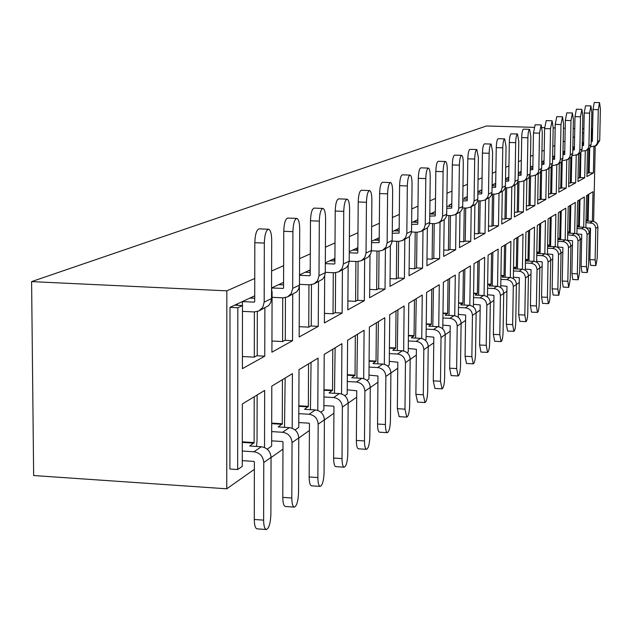 <?xml version="1.0" encoding="UTF-8"?>
<svg xmlns="http://www.w3.org/2000/svg" width="632" height="632" viewBox="0 0 632 632"><rect width="100%" height="100%" fill="white"/><g stroke="black" fill="none" stroke-linecap="round" stroke-linejoin="round"><path stroke-width="0.95" d="M588.945 172.797L593.385 172.939L593.938 146.592M592.389 139.459L591.236 139.427M264.524 447.519L264.666 390.442L242.348 403.951L242.269 466.361L237.656 469.544L229.906 469.023L230.001 307.365L254.712 295.831M283.57 282.362L271.555 287.971L283.097 288.429L283.555 287.979L283.76 231.288C284.068 223.325 285.372 218.917 287.671 218.064L296.787 218.419C294.512 219.28 293.224 223.689 292.916 231.668L292.679 288.405L299.457 285.143L299.71 228.95C299.592 222.543 298.612 219.028 296.787 218.419M310.225 269.919L299.497 274.92M334.913 258.393L325.33 262.865M357.854 247.681L349.267 251.694M379.216 237.711L371.529 241.298M399.171 228.397L392.267 231.62M417.839 219.683L411.645 222.575M435.345 211.507L429.784 214.106M451.801 203.828L449.012 205.131M467.293 196.599L464.386 197.958M481.9 189.782L478.89 191.18M495.701 183.335L492.604 184.781M508.76 177.237L505.592 178.722M521.131 171.462L518.256 172.805M532.879 165.979L530.319 167.18M544.034 160.773L541.758 161.832M554.651 155.82L552.637 156.76M564.763 151.095L562.994 151.925M574.409 146.592L572.853 147.319M583.62 142.295L582.269 142.927M590.122 227.962L590.019 232.592L589.293 233.105M581.661 238.485L580.31 239.441M572.458 244.979L570.909 246.069M562.828 251.773L561.05 253.021M552.724 258.899L550.709 260.313M542.122 266.372L539.846 267.976M530.983 274.233L528.423 276.034M519.259 282.496L516.391 284.519M506.911 291.202L503.704 293.469M493.892 300.39L490.298 302.925M480.13 310.099L476.125 312.919M465.571 320.369L461.107 323.513M450.142 331.247L445.165 334.755M433.757 342.805L428.219 346.707M416.33 355.097L410.168 359.442M397.757 368.195L390.892 373.038M377.92 382.186L370.273 387.574M356.685 397.157L348.161 403.177M333.909 413.225L324.39 419.94M309.404 430.511L298.762 438.016M282.97 449.154L271.057 457.56M254.364 469.331L226.754 488.805L33.646 475.541L31.6 281.603L486.458 125.981L533.985 127.348M591.457 128.999L592.176 129.023L591.971 138.811M592.176 129.023L591.449 129.347M583.81 132.728L582.459 133.32M574.607 136.804L573.05 137.492M564.961 141.078L563.183 141.86M554.849 145.558L552.834 146.45M544.231 150.258L541.956 151.269M533.068 155.203L530.509 156.341M521.321 160.41L518.445 161.681M508.942 165.892L505.726 167.314M495.883 171.675L492.281 173.271M482.074 177.79L478.053 179.567M467.459 184.26L462.979 186.25M451.967 191.125L446.974 193.337M435.503 198.416L429.942 200.881M417.989 206.174L411.788 208.923M399.305 214.453L392.401 217.511M379.35 223.293L371.648 226.706M357.973 232.766L349.377 236.566M335.015 242.933L325.425 247.183M310.304 253.874L299.576 258.63M283.634 265.693L271.602 271.017M254.751 278.483L226.841 290.846L226.754 488.805M271.539 291.826L272.092 291.565L271.91 352.198L292.545 340.688L292.735 294.362M272.092 291.565L271.547 291.542M256.829 355.753L264.753 356.187L264.879 308.021M226.841 290.846L31.6 281.603M542.098 127.577L544.65 127.656M553.174 127.901L555.173 127.956M563.452 128.193L565.206 128.241M573.232 128.478L574.772 128.517M582.554 128.746L583.897 128.778M292.182 428.251L292.411 373.646L271.807 386.12L271.634 446.105L267.202 449.162M317.793 410.445L318.086 358.107L299.015 369.649L298.754 427.398L295.065 429.942M341.564 393.949L341.912 343.682L324.208 354.402L323.876 410.073L320.827 412.175M363.692 378.615L364.087 330.26L347.6 340.237L347.213 393.973L344.732 395.687M384.343 364.332L384.777 317.738L369.388 327.044L368.954 378.979L366.963 380.353M403.651 350.981L404.117 306.022L389.731 314.736L389.249 364.98L387.692 366.054M421.757 338.483L422.247 295.049L408.762 303.218L408.24 351.882L407.071 352.688M438.758 326.76L439.279 284.748L426.608 292.411L426.055 339.589L425.225 340.166M454.756 315.739L455.293 275.046L443.372 282.267L442.795 328.048L442.266 328.411M469.837 305.351L470.398 265.906L459.156 272.708L458.295 317.359M484.08 295.555L484.649 257.279L474.032 263.702L473.392 306.947M497.55 286.296L498.135 249.119L488.094 255.194L487.462 296.969M510.308 277.527L510.901 241.385L501.389 247.144L500.749 287.536M522.411 269.216L523.012 234.053L513.99 239.52L513.342 278.625M533.914 261.324L534.514 227.093L525.942 232.284L525.295 270.188M544.847 253.827L545.456 220.465L537.303 225.403L536.647 262.185M555.259 246.685L555.876 214.161L548.11 218.862L547.446 254.585M557.914 238.264L559.755 238.335L558.261 239.607L565.198 239.883L565.806 208.149L558.396 212.636L557.74 247.365M574.662 233.398L575.278 202.414L568.215 206.696L567.552 240.484M583.715 227.196L584.331 196.931L577.585 201.023L576.921 233.927L581.748 234.361L581.092 266.443L581.922 272.289L587.239 272.518L588.629 264.942L589.293 233.018L587.088 234.575L586.425 266.672L587.239 272.518M585.872 227.67L586.536 195.604L592.99 191.694L592.374 221.263M237.656 469.544L237.822 307.752L242.483 305.548L234.701 305.169M242.483 305.548L242.396 368.654L264.753 356.187M593.622 221.421L595.202 146.016M587.476 149.8L586.931 176.541L593.385 172.939M578.525 154.192L577.972 181.534L584.726 177.774L585.279 150.851M569.148 158.79L568.603 186.764L575.673 182.822L576.218 155.306M559.328 163.609L558.791 192.231L566.193 188.107L566.738 159.959M549.034 168.657L548.489 197.974L556.263 193.645L556.8 164.841M538.219 173.958L537.682 204.002L545.843 199.451L546.38 169.961M526.851 179.535L526.322 210.338L534.893 205.558L535.43 175.325M514.883 185.389L514.361 217.005L523.391 211.973L523.92 180.973M502.266 191.559L501.753 224.036L511.272 218.727L511.794 186.922M488.955 198.053L488.449 231.454L498.498 225.853L499.011 193.195M474.877 204.91L474.387 239.299L485.005 233.374L485.51 199.815M459.97 212.155L459.496 247.602L470.745 241.329L471.227 206.814M444.162 219.81L443.696 256.41L455.632 249.751L456.107 214.232M427.358 227.915L426.916 265.764L439.596 258.693L440.054 222.108M409.473 236.502L409.054 275.726L422.555 268.197L422.99 230.475M390.394 245.595L390.007 286.343L404.409 278.317L404.812 239.394M369.997 255.217L369.641 297.704L385.038 289.116L385.417 248.905M348.145 265.377L347.821 309.87L364.332 300.666L364.672 259.081M324.674 275.979L324.39 322.936L342.125 313.045L342.425 269.99M299.386 286.233L299.157 336.998L318.259 326.349L318.512 281.722M237.822 307.752L230.001 307.365M592.405 138.827L591.252 138.787M284.906 340.293L292.545 340.688M310.889 325.978L318.259 326.349M334.992 312.698L342.125 313.045M357.428 300.334L364.332 300.666M378.363 288.808L385.038 289.116M397.931 278.025L404.409 278.317M399.163 228.61L398.752 228.594M416.275 267.921L422.555 268.197M417.831 220.047L417.112 220.023M433.497 258.433L439.596 258.693M435.337 212.012L434.358 211.973M449.7 249.506L455.632 249.751M451.793 204.444L450.577 204.397M464.97 241.092L470.745 241.329M467.277 197.318L465.863 197.263M479.388 233.145L485.005 233.374M481.884 190.588L480.288 190.532M493.023 225.64L498.498 225.853M495.686 184.22L493.932 184.165M505.932 218.522L511.272 218.727M508.744 178.192L506.848 178.129M518.185 211.775L523.391 211.973M521.116 172.481L519.101 172.41M529.813 205.368L534.893 205.558M532.863 167.053L530.738 166.982M540.881 199.27L545.843 199.451M544.018 161.887L541.798 161.816M551.412 193.471L556.263 193.645M554.635 156.973L552.637 156.91M561.453 187.941L566.193 188.107M564.747 152.288L562.986 152.233M571.036 182.664L575.673 182.822M574.385 147.817L572.845 147.77M580.192 177.616L584.726 177.774M583.597 143.543L582.254 143.504M264.326 243.083L264.176 302.135L271.523 298.596L271.697 240.144C271.555 233.5 270.504 229.866 268.529 229.234C266.056 230.135 264.65 234.748 264.326 243.083L254.822 242.68L254.704 301.677L254.23 302.143L242.412 301.575L237.956 303.652L236.589 305.264M242.404 305.548L242.412 301.575M242.475 311.363L254.206 311.939L258.875 310.968L262.746 307.373L264.176 302.135M271.523 298.596L270.78 302.404L268.703 305.58L258.875 310.968M254.712 298.28L249.956 298.051L254.514 295.926M254.38 311.947L254.293 357.151L257.224 355.54L257.319 311.576M254.293 357.151L242.412 356.511M268.529 229.234L259.065 228.855C256.56 229.748 255.146 234.353 254.822 242.68M270.883 514.44L271.057 457.402L263.773 462.537L263.623 520.144C263.726 525.903 264.618 529.024 266.309 529.521C268.956 528.407 270.48 523.375 270.883 514.44M242.301 441.831L254.127 442.582L249.703 446.01L261.308 446.753C267.233 447.74 270.48 451.288 271.057 457.402M242.277 460.641L253.914 461.407L254.38 461.921L254.269 519.472C254.372 525.224 255.273 528.344 256.987 528.842L266.309 529.521M263.773 462.537C263.188 456.359 259.91 452.773 253.93 451.777L242.285 451.027M257.137 395L257.042 440.63L256.521 446.445M254.127 442.582L254.214 396.77M271.697 291.55L271.713 287.9M272.076 297.317L283.057 297.838L287.552 296.898L291.289 293.438L292.679 288.405M299.457 285.143L298.738 288.808L296.724 291.858L287.552 296.898M283.563 284.874L278.673 284.645L282.867 282.686M282.733 297.822L282.575 341.572L285.285 340.079L285.443 297.64M283.57 282.875L283.081 282.702M282.575 341.572L271.942 341.011M319.31 221.121L319.002 275.726L325.267 272.708L325.591 218.609C325.488 212.415 324.587 209.018 322.889 208.434C320.795 209.255 319.602 213.482 319.31 221.121L310.478 220.773L310.193 275.331L309.751 275.757L299.497 275.299M299.457 284.345L309.712 284.819L314.049 283.91L317.651 280.568L319.002 275.726M325.267 272.708L324.572 276.231L322.628 279.178L314.049 283.91M310.209 272.479L305.217 272.258L309.095 270.449M308.953 284.787L308.74 327.155L311.252 325.772L311.465 284.724M310.217 271.168L309.285 270.457M308.74 327.155L299.205 326.673M322.889 208.434L314.096 208.094C311.979 208.916 310.77 213.142 310.478 220.773M343.753 211.357L343.381 263.978L349.204 261.174L349.583 209.026C349.496 203.03 348.659 199.744 347.079 199.175C345.143 199.965 344.037 204.025 343.753 211.357L335.221 211.033L334.881 263.607L334.454 264.026L325.322 263.623M325.275 272.345L334.399 272.755L338.586 271.871L342.07 268.647L343.381 263.978M371.45 250.462L371.877 200.115C371.806 194.308 371.031 191.125 369.554 190.58C367.761 191.33 366.726 195.233 366.449 202.287L366.031 253.069L371.45 250.462L370.787 253.74L367.958 257.335L361.385 260.692L357.333 261.545L349.204 261.19L348.524 264.579L346.636 267.415L338.586 271.871M334.897 260.984L329.833 260.763L333.42 259.088M333.285 272.708L333.017 313.788L335.347 312.5L335.608 272.724M334.897 260.763L333.593 259.096M333.017 313.788L324.445 313.361M347.079 199.175L338.586 198.859C336.627 199.649 335.505 203.702 335.221 211.033M369.554 190.58L361.346 190.279C359.521 191.038 358.478 194.933 358.21 201.979L357.815 252.713L357.396 253.124L349.259 252.776M361.385 260.692L364.759 257.579L366.031 253.069M357.831 250.304L352.711 250.082L356.053 248.526M355.911 261.482L355.603 301.346L357.775 300.145L358.075 261.545M357.467 250.288L356.203 248.534M355.603 301.346L347.884 300.974M387.598 193.842L387.132 242.901L392.18 240.468L392.654 191.82C392.591 186.187 391.872 183.098 390.489 182.569C388.822 183.296 387.858 187.056 387.598 193.842L379.619 193.55L379.176 242.57L371.513 242.664M371.442 250.801L378.702 251.109L382.629 250.272L385.899 247.262L387.132 242.901M392.18 240.468L391.54 243.644L389.77 246.298L382.629 250.272M379.192 240.342L374.041 240.128L377.154 238.675M377.012 251.038L376.664 289.74L378.694 288.619L379.034 251.117M378.45 240.31L377.288 238.683M376.664 289.74L369.712 289.417M390.489 182.569L382.542 182.293C380.851 183.011 379.872 186.772 379.619 193.55M407.332 185.958L406.826 233.413L411.551 231.138L412.056 184.07C412.009 178.595 411.337 175.609 410.042 175.088C408.485 175.791 407.577 179.409 407.332 185.958L399.598 185.682L399.124 233.105L392.251 233.216M392.156 241.092L398.65 241.361L402.458 240.547L405.626 237.632L406.826 233.413M411.551 231.138L410.926 234.211L409.204 236.779L402.458 240.547M399.14 231.028L393.973 230.822L396.88 229.463M396.73 241.282L396.359 278.894L398.255 277.843L398.626 241.353M398.073 230.988L396.999 229.471M396.359 278.894L390.078 278.609M410.042 175.088L402.339 174.827C400.767 175.522 399.851 179.14 399.598 185.682M425.794 178.58L425.265 224.534L429.689 222.401L430.226 176.81C430.187 171.501 429.555 168.594 428.346 168.088C426.884 168.768 426.039 172.26 425.794 178.58L418.297 178.319L417.784 224.242L411.622 224.376M411.495 231.999L417.325 232.236L421.015 231.446L424.096 228.618L425.265 224.534M429.689 222.401L429.081 225.379L427.406 227.868L421.015 231.446M417.807 222.314L412.633 222.108L415.358 220.845M415.208 232.149L414.805 268.726L416.583 267.747L416.978 232.221M416.456 222.259L415.469 220.845M414.805 268.726L409.133 268.474M428.346 168.088L420.873 167.843C419.395 168.515 418.542 172.007 418.297 178.319M443.111 171.667L442.55 216.207L446.706 214.201L447.266 170C447.235 164.841 446.65 162.013 445.505 161.523C444.138 162.179 443.34 165.552 443.111 171.667L435.835 171.422L435.29 215.923L429.76 216.081M429.602 223.475L434.84 223.673L438.932 222.63L441.413 220.165L442.55 216.207M446.706 214.201L446.113 217.092L444.486 219.502L438.418 222.906M435.314 214.137L430.147 213.94L432.699 212.747M432.549 223.586L432.122 259.183L433.797 258.267L434.216 223.649M433.71 214.074L432.802 212.747M432.122 259.183L426.995 258.962M445.505 161.523L438.252 161.286C436.87 161.942 436.064 165.315 435.835 171.422M459.377 165.165L458.793 208.378L462.703 206.498L463.288 163.601C463.264 158.577 462.711 155.828 461.637 155.354C460.357 155.986 459.598 159.256 459.377 165.165L452.307 164.936L451.746 208.11L446.777 208.284M446.587 215.457L451.295 215.638L455.277 214.611L457.687 212.226L458.793 208.378M462.703 206.498L462.118 209.295L460.538 211.641L454.779 214.888M451.762 206.443L446.808 206.261M448.862 215.544L448.42 250.209L449.992 249.34L450.434 215.599M449.952 206.372L449.107 205.131M448.42 250.209L443.775 250.019M461.637 155.354L454.59 155.132C453.294 155.756 452.536 159.027 452.307 164.936M474.687 159.051L474.087 201.008L477.768 199.238L478.377 157.573L476.82 149.547C475.619 150.155 474.909 153.323 474.687 159.051L467.814 158.83L467.23 200.755L462.782 200.944M462.553 207.904L466.787 208.062L470.658 207.067L473.281 204.262L474.087 201.008M477.768 199.238L477.207 201.956L475.667 204.239L470.176 207.335M467.253 199.199L462.806 199.033M464.236 207.968L463.769 241.756L465.255 240.934L465.713 208.023M465.255 199.127L464.465 197.958M463.769 241.756L459.575 241.582M476.82 149.547L469.971 149.334C468.754 149.942 468.036 153.102 467.814 158.83M489.129 153.284L488.512 194.064L491.988 192.389L492.604 151.885L491.151 144.064C490.013 144.657 489.342 147.73 489.129 153.284L482.437 153.07L481.837 193.819L477.847 194.016M477.587 200.786L481.402 200.921L485.171 199.949L487.722 197.224L488.512 194.064M491.988 192.389L491.435 195.035L490.306 196.86L484.697 200.21M481.861 192.357L477.871 192.215M478.74 200.826L478.266 233.769L479.672 232.995L480.138 200.873M479.704 192.286L478.969 191.188M478.266 233.769L474.466 233.619M491.151 144.064L484.483 143.859C483.33 144.452 482.651 147.525 482.437 153.07M502.764 147.833L502.132 187.499L505.426 185.911L506.058 146.513L504.684 138.89C503.609 139.467 502.969 142.445 502.764 147.833L496.254 147.627L495.638 187.27L492.067 187.475M491.767 194.056L495.212 194.174L498.877 193.226L501.366 190.572L502.132 187.499M505.426 185.911L504.881 188.486L503.42 190.651L498.419 193.479M495.662 185.895L492.091 185.776M492.462 194.079L491.965 226.217L493.3 225.49L493.782 194.127M493.363 185.816L492.676 184.781M491.965 226.217L488.528 226.082M504.684 138.89L498.19 138.692C497.108 139.269 496.46 142.247 496.254 147.627M515.665 142.674L515.025 181.289L518.145 179.788L518.785 141.434L517.49 133.992C516.478 134.553 515.87 137.444 515.665 142.674L509.321 142.484L508.697 181.068L505.497 181.281M505.166 187.68L508.27 187.791L512.276 186.59L514.274 184.275L515.025 181.289M518.145 179.788L517.616 182.293L516.534 184.023L511.399 187.112M508.721 179.78L505.521 179.67M505.442 187.696L504.944 219.067L506.2 218.372L506.698 187.736M506.295 179.701L505.655 178.722M504.944 219.067L501.84 218.948M517.49 133.992L511.162 133.81C510.135 134.363 509.526 137.255 509.321 142.484M527.894 137.792L527.246 175.404L530.201 173.974L530.848 136.615L529.624 129.355C528.668 129.892 528.083 132.704 527.894 137.792L521.708 137.61L521.076 175.19L518.216 175.412M517.845 181.645L520.649 181.74L524.56 180.562L526.511 178.319L527.246 175.404M530.201 173.974L528.629 178.106L523.707 181.084M521.092 173.982L518.24 173.887M517.758 181.929L517.245 212.289L518.445 211.633L518.943 181.684M518.564 173.895L518.256 173.168M517.245 212.289L514.44 212.186M529.624 129.355L523.454 129.173C522.482 129.71 521.906 132.523 521.708 137.61M539.491 133.162L538.835 169.818L541.64 168.468L542.296 132.041L541.142 124.946L539.491 133.162L533.455 132.981L532.816 169.613L530.272 169.834M529.869 175.917L532.405 176.004L536.212 174.851L538.116 172.655L538.835 169.818M541.64 168.468L540.107 172.489L535.383 175.356M532.831 168.475L530.295 168.389M529.434 176.928L528.937 205.85L530.074 205.226L530.58 175.941M528.937 205.85L526.401 205.756M541.142 124.946L535.122 124.773L533.455 132.981M550.512 128.754L549.848 164.51L552.518 163.222L553.182 127.688L552.084 120.759L550.512 128.754L544.618 128.588L543.97 164.32L541.711 164.541M541.284 170.474L543.567 170.545L547.288 169.423L549.145 167.282L549.848 164.51M552.518 163.222L551.017 167.156L546.475 169.913M543.994 163.246L541.735 163.167M540.542 171.928L540.044 199.728L541.126 199.135L541.64 170.482M540.044 199.728L537.761 199.649M552.084 120.759L546.214 120.594L544.618 128.588M560.995 124.567L560.331 159.462L562.867 158.237L563.539 123.556L562.496 116.778L560.995 124.567L555.244 124.409L554.588 159.28L552.589 159.501M552.123 165.292L554.185 165.355L557.827 164.257L559.644 162.163L560.331 159.462M562.867 158.237L561.406 162.076L557.029 164.739M554.612 158.261L552.613 158.198M551.12 167.03L550.622 193.905L551.657 193.337L552.178 165.292M550.622 193.905L548.568 193.834M562.496 116.778L556.76 116.62L555.244 124.409M570.98 120.578L570.309 154.65L572.734 153.481L573.406 119.614L572.418 112.986L570.98 120.578L565.356 120.42L564.7 154.477L562.938 154.706M562.448 160.354L564.305 160.41L567.86 159.335L569.637 157.297L570.309 154.65M572.734 153.481L571.296 157.234L567.086 159.809M564.724 153.513L562.962 153.458M561.208 162.29L560.71 188.352L561.69 187.807L562.203 160.891M560.71 188.352L558.862 188.281M572.418 112.986L566.809 112.836L565.356 120.42M580.5 116.778L579.836 150.068L582.143 148.955L582.815 115.854L581.882 109.368L580.5 116.778L575.002 116.628L574.346 149.895L572.797 150.124M572.284 155.646L577.435 154.643L579.173 152.644L579.836 150.068M582.143 148.955L580.737 152.612L576.668 155.101M574.362 148.986L572.821 148.939M570.822 157.716L570.325 183.051L571.265 182.53L571.778 156.602M570.325 183.051L568.674 182.996M581.882 109.368L576.4 109.225L575.002 116.628M589.593 113.144L588.921 145.684L591.125 144.625L591.805 112.259L590.912 105.915L589.593 113.144L584.213 113.002L583.557 145.526L582.206 145.755M581.661 151.151L585.824 150.614L586.915 149.903L588.463 147.817L588.921 145.684M591.125 144.625L589.751 148.204L585.824 150.614M583.573 144.665L582.23 144.625M580.018 153.307L579.52 177.987L580.413 177.489L580.927 152.391M579.52 177.987L578.043 177.932M590.912 105.915L585.548 105.773L584.213 113.002M598.283 109.676L597.603 141.505L599.721 140.486L600.392 108.83L599.547 102.613L598.283 109.676L593.014 109.534L592.35 141.347L591.189 141.576M590.62 146.853L595.304 145.881L596.971 143.97L597.603 141.505M599.721 140.486L596.703 145.281L594.578 146.324M592.374 140.525L591.212 140.494M588.803 149.065L588.305 173.144L589.166 172.67L589.672 148.299M588.305 173.144L586.994 173.097M599.547 102.613L594.293 102.479L593.014 109.534M298.517 492.747L298.762 437.865L292.039 442.605L291.81 498.008C291.897 503.601 292.727 506.643 294.299 507.125C296.732 506.058 298.138 501.271 298.517 492.747M271.705 423.116L282.283 423.764L278.198 426.948L289.385 427.643C295.097 428.575 298.217 431.98 298.762 437.865M271.649 440.852L282.543 441.539L282.994 442.029L282.788 497.384C282.883 502.977 283.721 506.011 285.316 506.493L294.299 507.125M292.039 442.605C291.486 436.665 288.334 433.228 282.575 432.28L271.673 431.601M285.143 378.047L284.526 427.343M282.283 423.764L282.441 379.682M324.074 472.681L324.39 419.79L318.165 424.183L317.864 477.555C317.943 482.99 318.71 485.937 320.187 486.403C322.423 485.4 323.718 480.818 324.074 472.681M298.849 405.784L308.345 406.352L304.553 409.323L315.352 409.963C320.858 410.855 323.876 414.126 324.39 419.79M298.77 422.547L309.001 423.179L309.435 423.645L309.167 476.97C309.238 482.406 310.028 485.352 311.513 485.818L320.187 486.403M318.165 424.183C317.643 418.463 314.602 415.161 309.048 414.26L298.817 413.644M311.062 362.357L310.446 409.67M308.345 406.352L308.558 363.874M347.79 454.053L348.161 403.034L342.386 407.103L342.023 458.587C342.086 463.872 342.805 466.74 344.187 467.198C346.249 466.234 347.45 461.85 347.79 454.053M323.995 389.699L332.527 390.189L329.011 392.962L339.447 393.562C344.764 394.415 347.671 397.567 348.161 403.034M323.9 405.586L333.53 406.155L333.949 406.605L333.617 458.042C333.68 463.327 334.415 466.195 335.813 466.645L344.187 467.198M342.386 407.103C341.888 401.597 338.95 398.413 333.585 397.552L323.955 396.991M335.118 347.798L334.502 393.278M332.527 390.189L332.788 349.204M369.854 436.728L370.273 387.44L364.893 391.232L364.482 440.946C364.538 446.097 365.209 448.886 366.505 449.328C368.417 448.412 369.53 444.209 369.854 436.728M347.355 374.721L355.034 375.147L351.755 377.746L361.852 378.307C366.995 379.121 369.807 382.163 370.273 387.44M347.245 389.81L356.74 390.766L356.353 440.441C356.409 445.584 357.088 448.372 358.399 448.815L366.505 449.328M364.893 391.232C364.419 385.915 361.583 382.842 356.401 382.02L347.308 381.507M357.507 334.241L356.882 378.031M355.034 375.147L355.342 335.553M390.434 420.572L390.892 372.904L385.875 376.443L385.417 424.507C385.465 429.523 386.089 432.241 387.313 432.675C389.083 431.79 390.126 427.761 390.434 420.572M369.104 360.738L376.032 361.109L372.967 363.558L382.747 364.087C387.732 364.862 390.45 367.8 390.892 372.904M368.985 375.1L377.976 376L377.549 424.033C377.588 429.041 378.228 431.759 379.469 432.193L387.313 432.675M385.875 376.443C385.417 371.3 382.676 368.338 377.66 367.548L369.056 367.081M378.402 321.593L377.77 363.819M376.032 361.109L376.372 322.826M409.67 405.468L410.168 359.316L405.468 362.626L404.978 409.149L406.755 417.104C408.406 416.267 409.378 412.388 409.67 405.468M389.415 347.663L395.672 347.987L392.804 350.286L402.276 350.792C407.111 351.534 409.733 354.378 410.168 359.316M389.28 361.362L397.82 362.215L397.346 408.699L399.148 416.654L406.755 417.104M405.468 362.626C405.033 357.649 402.387 354.789 397.52 354.031L389.359 353.596M397.931 309.767L397.307 350.531M395.672 347.987L396.035 310.92M427.698 391.311L428.219 346.581L423.819 349.693L423.298 394.771L424.957 402.521C426.505 401.715 427.414 397.978 427.698 391.311M408.422 335.402L414.071 335.695L411.377 337.859L420.572 338.333C425.257 339.052 427.809 341.801 428.219 346.581M408.28 348.501L416.393 349.298L415.896 394.344L417.578 402.094L424.957 402.521M423.819 349.693C423.401 344.867 420.833 342.094 416.109 341.375L408.359 340.972M416.243 298.683L415.619 338.081M414.071 335.695L414.466 299.766M444.62 378.023L445.173 334.636L441.033 337.551L440.48 381.27L442.044 388.838C443.49 388.064 444.351 384.461 444.62 378.023M426.237 323.892L431.348 324.145L428.82 326.199L437.755 326.641C442.297 327.329 444.77 329.999 445.173 334.636M426.094 336.422L433.821 337.18L433.291 380.867L434.887 388.435L442.044 388.838M441.033 337.551C440.63 332.874 438.142 330.196 433.56 329.501L426.181 329.13M433.433 288.279L432.809 326.396M431.348 324.145L431.767 289.29M460.531 365.525L461.107 323.394L457.213 326.144L456.644 368.582L458.113 375.969C459.472 375.226 460.278 371.742 460.531 365.525M442.985 313.061L447.606 313.282L445.22 315.226L453.902 315.645C458.326 316.308 460.728 318.891 461.107 323.394M442.834 325.069L450.213 325.796L449.66 368.203L451.153 375.582L458.113 375.969M457.213 326.144C456.825 321.609 454.408 319.002 449.96 318.331L442.921 317.991M449.613 278.483L448.989 315.408M447.606 313.282L448.041 279.439M475.533 353.746L476.125 312.808L472.452 315.4L471.867 356.63L473.257 363.842C474.529 363.123 475.288 359.758 475.533 353.746M458.745 302.847L462.932 303.044L460.681 304.885L469.126 305.288C473.423 305.92 475.762 308.432 476.125 312.808M458.587 314.38L465.642 315.068L465.073 356.266L466.479 363.479L473.257 363.842M472.452 315.4C472.08 310.991 469.734 308.463 465.405 307.816L458.682 307.5M464.868 269.256L464.236 305.051M462.932 303.044L463.382 270.148M489.697 342.631L490.306 302.815L486.838 305.256L486.229 345.349L487.541 352.403C488.733 351.708 489.452 348.453 489.697 342.631M473.613 293.201L477.397 293.374L475.272 295.12L483.496 295.5C487.675 296.124 489.95 298.557 490.306 302.815M473.455 304.284L480.209 304.94L479.617 345.009L480.952 352.056L487.541 352.403M486.838 305.256C486.474 300.974 484.191 298.517 479.98 297.893L473.55 297.593M479.269 260.534L478.637 295.278M477.397 293.374L477.863 261.387M503.08 332.116L503.704 293.359L500.426 295.673L499.801 334.691L501.042 341.58C502.171 340.917 502.851 337.757 503.08 332.116M487.651 284.076L491.08 284.226L489.073 285.893L497.076 286.257C501.152 286.857 503.364 289.219 503.704 293.359M487.493 294.749L493.971 295.373L493.363 334.368L494.627 341.256L501.042 341.58M500.426 295.673C500.078 291.51 497.85 289.124 493.75 288.524L487.596 288.239M492.881 252.294L492.257 286.035M491.08 284.226L491.554 253.1M515.759 322.162L516.391 284.416L513.287 286.604L512.655 324.595L513.824 331.342C514.89 330.694 515.538 327.637 515.759 322.162M500.939 275.433L504.036 275.568L502.132 277.156L509.937 277.503C513.911 278.08 516.06 280.387 516.391 284.416M500.781 285.719L506.99 286.32L506.382 324.287L507.567 331.026L513.824 331.342M513.287 286.604C512.955 282.551 510.782 280.229 506.785 279.644L500.876 279.383M505.782 244.481L505.158 277.29M504.036 275.568L504.526 245.248M527.783 312.722L528.423 275.931L525.476 278.009L524.837 315.036L525.95 321.633C526.954 321.009 527.57 318.03 527.783 312.722M513.532 267.233L516.328 267.352L514.519 268.869L522.135 269.2C526.006 269.761 528.107 272.005 528.423 275.931M513.366 277.164L519.338 277.74L518.714 314.736L519.844 321.333L525.95 321.633M525.476 278.009C525.153 274.059 523.043 271.8 519.141 271.231L513.468 270.986M518.019 237.079L517.395 268.995M516.328 267.352L516.826 237.798M539.207 303.755L539.846 267.873L537.05 269.848L536.402 305.951L537.453 312.413C538.409 311.805 538.993 308.922 539.207 303.755M525.476 259.444L528.004 259.555L526.282 261L533.716 261.316C537.492 261.861 539.538 264.042 539.846 267.873M525.311 269.042L531.062 269.588L530.43 305.667L531.496 312.129L537.453 312.413M537.05 269.848C536.734 266.001 534.68 263.797 530.872 263.252L525.413 263.015M529.64 230.04L529.016 261.119M528.004 259.555L528.502 230.727M550.061 295.231L550.709 260.218L548.047 262.098L547.399 297.317L548.394 303.644C549.303 303.06 549.856 300.255 550.061 295.231M536.829 252.042L539.104 252.136L537.469 253.519L544.721 253.819C548.418 254.348 550.409 256.481 550.709 260.218M536.663 261.316L542.201 261.846L541.561 297.048L542.58 303.376L548.394 303.644M548.047 262.098C547.747 258.338 545.74 256.189 542.019 255.66L536.766 255.439M540.692 223.357L540.076 253.63M539.104 252.136L539.61 224.005M560.394 287.11L561.05 252.926L558.514 254.72L557.859 289.101L558.807 295.302L560.394 287.11M547.628 244.987L549.674 245.074L548.118 246.393L555.876 246.749L557.779 247.388L560.197 249.703L561.05 252.926M547.462 253.969L552.803 254.475L552.163 288.848L553.126 295.041L558.807 295.302M558.514 254.72C558.222 251.046 556.263 248.953 552.629 248.439L547.565 248.226M551.215 216.981L550.598 246.496M549.674 245.074L550.188 217.606M570.246 279.376L570.909 245.974L568.492 247.681L567.828 281.272L568.729 287.355L570.246 279.376M568.492 247.681L568.2 245.722L566.849 243.446L564.668 241.961L562.741 241.558L565.198 239.883L567.71 240.571L570.08 242.822L570.909 245.974M557.748 246.962L562.907 247.452L562.259 281.027L563.175 287.102L568.729 287.355M562.741 241.558L557.851 241.361M561.248 210.906L560.631 239.702M559.755 238.335L560.268 211.507M579.647 271.997L580.31 239.346L578.004 240.974L577.34 273.806L578.201 279.763L579.647 271.997M567.718 231.841L569.369 231.912L567.947 233.129L575.365 233.461L577.19 234.061L579.497 236.265L580.31 239.346M567.56 240.278L572.545 240.752L571.897 273.569L572.766 279.526L578.201 279.763M578.004 240.974L577.182 237.877L574.859 235.657L567.662 234.804M570.822 205.116L570.214 233.216M569.369 231.912L569.882 205.684M577.087 225.711L578.557 225.766L577.198 226.943L583.834 227.196L586.243 227.844L588.503 230.001L589.293 233.018M587.088 234.575L586.291 231.541L584.561 229.7L582.222 228.784L577.032 228.539M579.971 199.578L579.362 227.022M578.557 225.766L579.07 200.115M597.216 258.196L597.88 226.959L595.771 228.444L595.107 259.855L595.889 265.59L597.216 258.196M586.038 219.849L587.341 219.897L586.046 221.026L593.148 221.326L595.423 222.219L597.106 224.012L597.88 226.959M586.172 227.812L590.541 228.247L589.893 259.633L590.683 265.369L595.889 265.59M595.771 228.444L594.989 225.482L592.769 223.365L585.983 222.559M588.716 194.277L588.116 221.105M587.341 219.897L587.863 194.798M263.623 520.144L254.269 519.472M253.93 451.777L261.308 446.753M253.977 443.151L242.301 442.408M292.916 231.668L283.76 231.288M366.449 202.287L358.21 201.979M291.81 498.008L282.788 497.384M282.575 432.28L289.385 427.643M282.149 424.309L271.697 423.669M317.864 477.555L309.167 476.97M309.048 414.26L315.352 409.963M308.219 406.874L298.849 406.313M342.023 458.587L333.617 458.042M333.585 397.552L339.447 393.562M332.408 390.687L323.995 390.205M364.482 440.946L356.353 440.441M356.401 382.02L361.852 378.307M354.923 375.629L347.347 375.203M385.417 424.507L377.549 424.033M377.66 367.548L382.747 364.087M375.929 361.575L369.104 361.204M404.978 409.149L397.346 408.699M397.52 354.031L402.276 350.792M395.569 348.437L389.407 348.113M423.298 394.771L415.896 394.344M416.109 341.375L420.572 338.333M413.976 336.121L408.414 335.837M440.48 381.27L433.291 380.867M433.56 329.501L437.755 326.641M431.261 324.564L426.237 324.311M456.644 368.582L449.66 368.203M449.96 318.331L453.902 315.645M447.519 313.685L442.977 313.464M471.867 356.63L465.073 356.266M465.405 307.816L469.126 305.288M462.853 303.431L458.745 303.234M486.229 345.349L479.617 345.009M479.98 297.893L483.496 295.5M477.326 293.754L473.605 293.58M499.801 334.691L493.363 334.368M493.75 288.524L497.076 286.257M491.009 284.598L487.651 284.44M512.655 324.595L506.382 324.287M506.785 279.644L509.937 277.503M503.973 275.923L500.939 275.789M524.837 315.036L518.714 314.736M519.141 271.231L522.135 269.2M516.265 267.699L513.524 267.581M536.402 305.951L530.43 305.667M530.872 263.252L533.716 261.316M527.941 259.894L525.468 259.784M547.399 297.317L541.561 297.048M542.019 255.66L544.721 253.819M539.049 252.46L536.821 252.373M557.859 289.101L552.163 288.848M552.629 248.439L555.204 246.685M549.619 245.39L547.62 245.311M567.828 281.272L562.259 281.027M559.699 238.651L557.906 238.572M577.34 273.806L571.897 273.569M572.387 234.993L574.725 233.398M569.313 232.213L567.718 232.149M586.425 266.672L581.092 266.443M581.598 228.721L583.834 227.196M578.509 226.066L577.079 226.011M595.107 259.855L589.893 259.633M590.399 222.733L592.539 221.271M587.294 220.189L586.03 220.141"/></g></svg>
